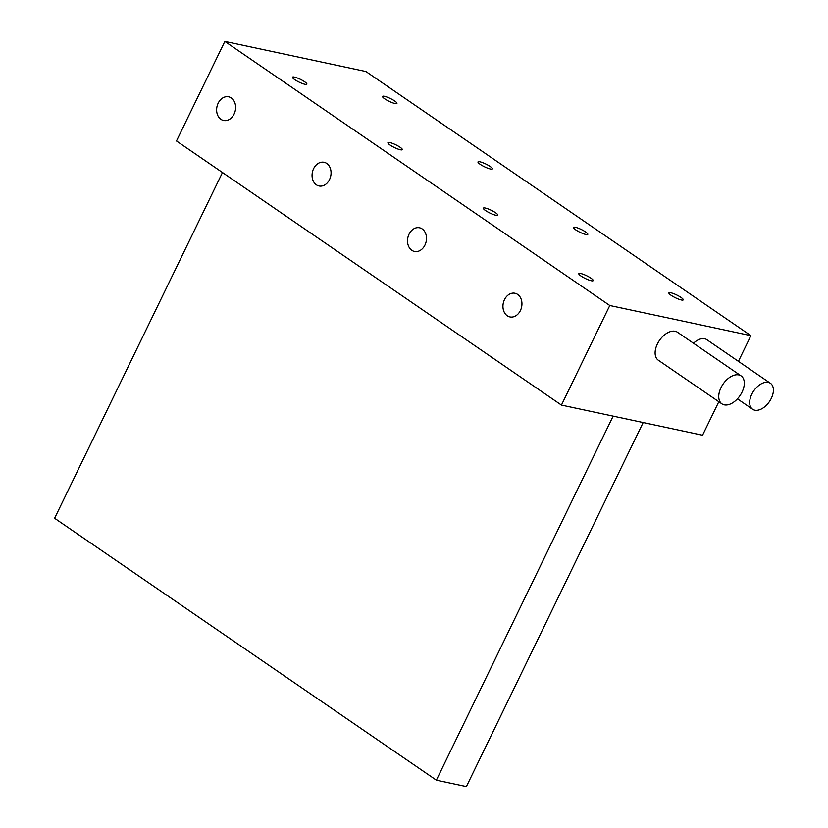 <?xml version="1.0" encoding="UTF-8"?>
<svg xmlns="http://www.w3.org/2000/svg" width="828" height="828" viewBox="0 0 828 828"><rect width="100%" height="100%" fill="white"/><g stroke="black" fill="none" stroke-linecap="round" stroke-linejoin="round"><path stroke-width="1.24" d="M768.291 382.401A15.732 9.501 124.5 0 0 752.683 392.534A15.732 9.501 124.5 0 0 752.642 409.27A15.732 9.501 124.5 0 0 754.794 410.181A15.732 9.501 124.5 0 0 770.402 400.048A15.732 9.501 124.5 0 0 770.444 383.312A15.732 9.501 124.5 0 0 768.291 382.401M770.444 383.312L706.812 339.666A15.732 9.501 124.5 0 0 704.659 338.745A15.732 9.501 124.5 0 0 693.491 343.237M738.783 374.918A16.943 10.236 124.5 0 0 721.975 385.827A16.943 10.236 124.5 0 0 721.933 403.857A16.943 10.236 124.5 0 0 724.252 404.84A16.943 10.236 124.5 0 0 741.07 393.931A16.943 10.236 124.5 0 0 741.101 375.902A16.943 10.236 124.5 0 0 738.783 374.918M741.101 375.902L677.48 332.256A16.943 10.236 124.5 0 0 675.151 331.262A16.943 10.236 124.5 0 0 658.343 342.181A16.943 10.236 124.5 0 0 658.301 360.201L721.933 403.857M304.921 84.28A7.99 1.542 25.9 0 0 306.857 84.177A7.99 1.542 25.9 0 0 302.655 80.513A7.99 1.542 25.9 0 0 294.426 77.087A7.99 1.542 25.9 0 0 292.491 77.19A7.99 1.542 25.9 0 0 296.703 80.854A7.99 1.542 25.9 0 0 304.921 84.28M394.987 103.521A7.99 1.542 25.9 0 0 396.933 103.407A7.99 1.542 25.9 0 0 392.72 99.753A7.99 1.542 25.9 0 0 384.492 96.317A7.99 1.542 25.9 0 0 382.557 96.431A7.99 1.542 25.9 0 0 386.769 100.095A7.99 1.542 25.9 0 0 394.987 103.521M400.369 149.764A7.99 1.542 25.9 0 0 402.304 149.651A7.99 1.542 25.9 0 0 398.092 145.997A7.99 1.542 25.9 0 0 389.864 142.561A7.99 1.542 25.9 0 0 387.928 142.675A7.99 1.542 25.9 0 0 392.141 146.339A7.99 1.542 25.9 0 0 400.369 149.764M490.435 169.005A7.99 1.542 25.9 0 0 492.37 168.891A7.99 1.542 25.9 0 0 488.158 165.227A7.99 1.542 25.9 0 0 479.929 161.802A7.99 1.542 25.9 0 0 477.994 161.915A7.99 1.542 25.9 0 0 482.206 165.579A7.99 1.542 25.9 0 0 490.435 169.005M495.806 215.249A7.99 1.542 25.9 0 0 497.742 215.135A7.99 1.542 25.9 0 0 493.529 211.471A7.99 1.542 25.9 0 0 485.311 208.045A7.99 1.542 25.9 0 0 483.376 208.159A7.99 1.542 25.9 0 0 487.578 211.823A7.99 1.542 25.9 0 0 495.806 215.249M585.872 234.49A7.99 1.542 25.9 0 0 587.808 234.376A7.99 1.542 25.9 0 0 583.595 230.712A7.99 1.542 25.9 0 0 575.377 227.286A7.99 1.542 25.9 0 0 573.442 227.4A7.99 1.542 25.9 0 0 577.654 231.053A7.99 1.542 25.9 0 0 585.872 234.49M591.244 280.733A7.99 1.542 25.9 0 0 593.19 280.62A7.99 1.542 25.9 0 0 588.977 276.956A7.99 1.542 25.9 0 0 580.749 273.53A7.99 1.542 25.9 0 0 578.813 273.644A7.99 1.542 25.9 0 0 583.026 277.297A7.99 1.542 25.9 0 0 591.244 280.733M681.32 299.974A7.99 1.542 25.9 0 0 683.255 299.86A7.99 1.542 25.9 0 0 679.043 296.196A7.99 1.542 25.9 0 0 670.815 292.77A7.99 1.542 25.9 0 0 668.879 292.874A7.99 1.542 25.9 0 0 673.092 296.538A7.99 1.542 25.9 0 0 681.32 299.974M231.302 97.963A12.099 9.356 -77.9 0 0 228.642 96.814A12.099 9.356 -77.9 0 0 217.464 104.897A12.099 9.356 -77.9 0 0 220.931 119.335A12.099 9.356 -77.9 0 0 223.591 120.484A12.099 9.356 -77.9 0 0 234.779 112.401A12.099 9.356 -77.9 0 0 231.302 97.963M326.749 163.447A12.099 9.356 -77.9 0 0 324.09 162.298A12.099 9.356 -77.9 0 0 312.901 170.382A12.099 9.356 -77.9 0 0 316.368 184.82A12.099 9.356 -77.9 0 0 319.028 185.969A12.099 9.356 -77.9 0 0 330.217 177.885A12.099 9.356 -77.9 0 0 326.749 163.447M422.187 228.932A12.099 9.356 -77.9 0 0 419.527 227.783A12.099 9.356 -77.9 0 0 408.349 235.866A12.099 9.356 -77.9 0 0 411.816 250.304A12.099 9.356 -77.9 0 0 414.476 251.453A12.099 9.356 -77.9 0 0 425.654 243.37A12.099 9.356 -77.9 0 0 422.187 228.932M517.635 294.416A12.099 9.356 -77.9 0 0 514.975 293.257A12.099 9.356 -77.9 0 0 503.786 301.351A12.099 9.356 -77.9 0 0 507.253 315.779A12.099 9.356 -77.9 0 0 509.913 316.938A12.099 9.356 -77.9 0 0 521.102 308.854A12.099 9.356 -77.9 0 0 517.635 294.416M718.818 401.715L702.548 435.228L561.436 405.089L176.488 140.977L224.843 41.4L365.945 71.539L750.892 335.65L609.791 305.511L224.843 41.4M561.436 405.089L609.791 305.511M738.421 361.35L750.892 335.65M643.159 422.549L466.381 786.6L436.366 780.183L54.596 518.256L222.473 172.534M436.366 780.183L613.134 416.132M752.642 409.27L737.437 398.837"/></g></svg>
